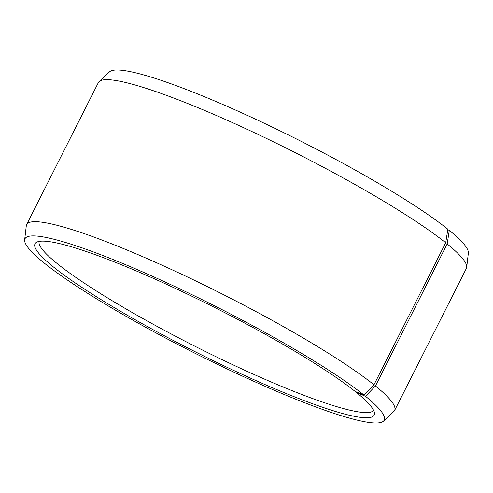<?xml version="1.0" encoding="UTF-8"?>
<svg xmlns="http://www.w3.org/2000/svg" width="493" height="493" viewBox="0 0 493 493"><rect width="100%" height="100%" fill="white"/><g stroke="black" fill="none" stroke-linecap="round" stroke-linejoin="round"><path stroke-width="0.74" d="M39.169 241.404A187.389 23.812 -153.2 0 0 58.112 264.322A187.389 23.812 -153.2 0 0 239.814 368A187.389 23.812 -153.2 0 0 373.632 410.355M445.715 242.759A206.129 26.191 -153.2 0 0 248.324 129.862A206.129 26.191 -153.2 0 0 99.13 81.567L109.532 71.855A201.218 25.568 -153.2 0 1 255.171 119.004A201.218 25.568 -153.2 0 1 447.86 229.214L445.715 242.759L373.977 384.774L364.05 395.115L355.151 391.454A189.99 24.139 -153.2 0 0 175.508 288.467A189.99 24.139 -153.2 0 0 36.285 242.433A189.99 24.139 -153.2 0 0 54.045 267.452A189.99 24.139 -153.2 0 0 245.989 376.116A189.99 24.139 -153.2 0 0 374.52 413.288A189.99 24.139 -153.2 0 0 356.501 392.539L356.494 392.009M364.05 395.115A201.218 25.568 -153.2 0 0 163.152 281.121A201.218 25.568 -153.2 0 0 24.65 239.894A201.218 25.568 -153.2 0 0 45.14 263.786A201.218 25.568 -153.2 0 0 237.829 373.996A201.218 25.568 -153.2 0 0 383.468 421.145A201.218 25.568 -153.2 0 0 365.486 396.273L356.501 392.539M373.977 384.774A206.129 26.191 -153.2 0 0 172.371 269.924A206.129 26.191 -153.2 0 0 26.64 224.568A206.129 26.191 -153.2 0 0 26.295 225.757L24.65 239.894M99.13 81.567A206.129 26.191 -153.2 0 0 98.378 82.553L26.64 224.568M447.773 229.738L449.289 230.367L447.182 243.943L375.444 385.957L365.486 396.273M383.468 421.145L393.87 411.433A206.129 26.191 -153.2 0 0 394.622 410.447L466.36 268.432A206.129 26.191 -153.2 0 0 466.705 267.243L468.35 253.106A201.218 25.568 -153.2 0 0 449.289 230.367M466.705 267.243A206.129 26.191 -153.2 0 0 447.182 243.943M394.622 410.447A206.129 26.191 -153.2 0 0 375.444 385.957"/></g></svg>
